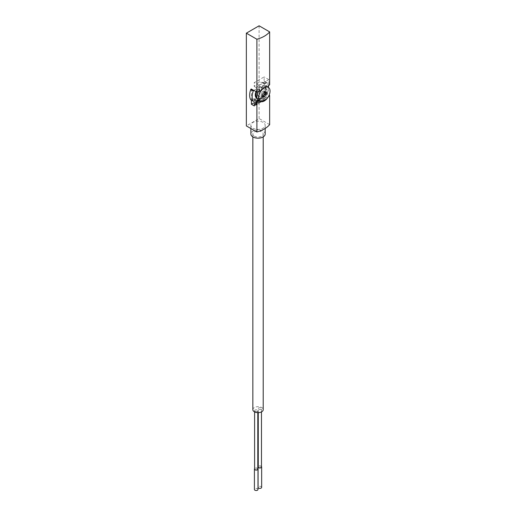 <?xml version="1.0" encoding="UTF-8"?>
<svg xmlns="http://www.w3.org/2000/svg" width="516" height="516" viewBox="0 0 516 516"><rect width="100%" height="100%" fill="white"/><g stroke="black" fill="none" stroke-linecap="round" stroke-linejoin="round"><path stroke-width="0.39" stroke-dasharray="2.58 1.94" d="M258.439 100.239A9.107 5.257 120 0 0 263.857 96.202L263.857 95.389L266.682 93.757L269.126 95.17M263.857 96.202L261.328 94.744L261.328 98.524L264.231 100.201L264.231 98.163L266.004 99.182L266.004 96.627L263.857 95.389M264.16 92.299L264.379 92.171A0.716 0.413 120 0 0 264.824 91.609A13.216 7.63 120 0 0 264.824 81.431A0.716 0.413 120 0 0 264.379 81.38L262.689 82.354A1.787 1.032 120 0 1 261.883 82.483A9.107 5.257 120 0 0 254.233 86.43L254.233 82.644L264.16 76.916L264.16 92.299L266.901 93.628A0.716 0.413 120 0 0 267.346 93.067A13.216 7.63 120 0 0 268.449 87.468M251.402 88.875L251.402 99.665L252.872 98.814A1.787 1.032 120 0 1 253.672 98.685A9.107 5.257 120 0 0 261.328 94.744M250.944 99.859A0.716 0.413 120 0 0 251.182 99.788L251.402 100.156M261.328 98.524L258.316 100.265M258.903 89.939L258.903 85.34L268.83 79.612L268.83 84.205L265.908 85.895A8.217 4.741 120 0 0 259 89.881L256.755 88.694L256.755 87.888L254.233 86.43M258.903 85.34L254.233 82.644M268.191 96.989A27.503 15.88 180 0 1 267.488 97.601L266.004 96.627M268.83 84.205L269.649 84.676M268.83 79.612L264.16 76.916M269.649 124.633L259.103 118.551L246.351 125.91M259.103 25.8L259.103 118.551M252.982 128.213A7.147 4.122 0 0 0 260.767 129.103A7.147 4.122 0 0 0 265.179 125.291A7.147 4.122 0 0 0 258.032 121.17A7.147 4.122 0 0 0 250.886 125.291A7.147 4.122 0 0 0 252.982 128.213M259.284 100.736A8.217 4.741 120 0 0 265.908 96.686M266.004 99.182L256.078 104.916M256.755 88.694L253.93 90.332M259 89.881L260.586 90.797M264.231 100.201L254.304 105.935M264.231 98.163L256.078 102.871M265.908 85.895L267.488 86.811M265.179 134.044A7.147 4.122 0 0 0 258.032 129.916A7.147 4.122 0 0 0 250.886 134.044M254.369 136.16A5.179 2.993 0 0 0 260.012 136.804A5.179 2.993 0 0 0 263.212 134.044A5.179 2.993 0 0 0 261.696 131.928A5.179 2.993 0 0 0 256.052 131.283A5.179 2.993 0 0 0 252.853 134.044A5.179 2.993 0 0 0 254.369 136.16M252.853 409.665A5.179 2.993 180 0 1 256.052 406.905A5.179 2.993 180 0 1 261.696 407.55A5.179 2.993 180 0 1 263.212 409.665M258.729 409.265A1.606 0.929 0 0 0 260.477 409.465A1.606 0.929 0 0 0 261.47 408.608A1.606 0.929 0 0 0 259.864 407.679A1.606 0.929 0 0 0 258.258 408.608A1.606 0.929 0 0 0 258.729 409.265M255.065 411.381A1.606 0.929 0 0 0 256.82 411.581A1.606 0.929 0 0 0 257.806 410.723A1.606 0.929 0 0 0 256.2 409.794A1.606 0.929 0 0 0 254.594 410.723A1.606 0.929 0 0 0 255.065 411.381M257.806 469.057A1.606 0.929 0 0 0 256.2 468.128A1.606 0.929 0 0 0 254.594 469.057M261.47 466.941A1.606 0.929 0 0 0 259.864 466.012A1.606 0.929 0 0 0 258.258 466.941M257.987 489.471A1.787 1.032 0 0 0 256.2 488.439A1.787 1.032 0 0 0 254.414 489.471M257.806 468.605A1.787 1.032 0 0 0 256.2 468.025A1.787 1.032 0 0 0 254.594 468.605M261.651 487.356A1.787 1.032 0 0 0 259.864 486.324A1.787 1.032 0 0 0 258.077 487.356M261.47 466.49A1.787 1.032 0 0 0 259.864 465.909A1.787 1.032 0 0 0 258.258 466.49M268.378 86.024A13.216 7.63 120 0 0 267.346 82.889A0.716 0.413 120 0 0 266.901 82.837L265.218 83.811A1.787 1.032 120 0 1 264.411 83.94A9.107 5.257 120 0 0 256.755 87.888M255.988 91.519A7.147 4.122 -60 0 1 263.876 85.856A7.147 4.122 -60 0 1 264.972 91.584A7.147 4.122 -60 0 1 260.303 97.879A7.147 4.122 -60 0 1 256.736 98.234M258.232 91.642A8.037 4.638 -60 0 1 266.598 86.398A8.037 4.638 -60 0 1 267.83 92.835A8.037 4.638 -60 0 1 262.579 99.917A8.037 4.638 -60 0 1 258.561 100.317M262.579 98.317A6.069 3.509 -60 0 1 259.542 98.614A6.069 3.509 -60 0 1 259.542 91.603A6.069 3.509 -60 0 1 265.617 88.094A6.069 3.509 -60 0 1 266.546 92.964A6.069 3.509 -60 0 1 262.579 98.317M256.742 91.958A7.147 4.122 -60 0 1 264.637 86.295A7.147 4.122 -60 0 1 266.114 89.565A7.147 4.122 -60 0 1 261.064 98.317L261.818 97.879A6.069 3.509 -60 0 1 258.787 98.175A6.069 3.509 -60 0 1 258.787 91.164A6.069 3.509 -60 0 1 264.856 87.662A6.069 3.509 -60 0 1 266.114 90.442A6.069 3.509 -60 0 1 261.818 97.879L261.064 98.317A7.147 4.122 -60 0 1 257.49 98.666A7.147 4.122 -60 0 1 257.149 98.427M264.979 91.906L264.979 91.293L266.243 92.022M264.979 91.293L263.083 91.119L264.347 91.848M263.083 91.119L261.193 93.48L262.45 94.209M261.193 93.48L261.193 96.002L262.45 96.731M261.193 96.002L262.45 96.118M266.901 93.628L264.379 92.171M264.411 83.94L261.883 82.483M267.346 93.067L264.824 91.609M267.346 82.889L264.824 81.431M266.901 82.837L264.379 81.38M265.218 83.811L262.689 82.354M253.711 101.246L251.182 99.788M255.394 100.272L252.872 98.814M256.2 100.143L253.672 98.685M265.179 128.439L265.179 125.291M250.886 128.536L250.886 125.291M252.853 134.044L252.853 136.882M263.212 134.044L263.212 136.882M257.806 412.652L257.806 410.723M254.594 411.903L254.594 410.723M261.47 411.903L261.47 408.608M258.258 412.652L258.258 408.608M267.262 82.805L264.734 81.347M267.256 86.778L266.598 86.398M265.617 88.094L264.856 87.662M259.542 98.614L258.787 98.175M266.114 90.442L266.114 89.565M264.637 86.295L263.876 85.856M257.49 98.666L257.168 98.479"/><path stroke-width="0.77" d="M251.402 100.156L251.402 104.258L254.304 105.935L254.304 103.89L256.078 104.916L256.078 102.361L256.897 102.832L256.897 131.999A27.503 15.88 0 0 0 269.649 124.633L269.649 95.473A27.503 15.88 180 0 1 268.191 96.989M258.316 100.265L251.402 104.258M266.179 99.536L260.586 101.588A27.503 15.88 180 0 1 256.897 102.832M269.649 31.889L259.103 25.8L246.351 33.166L256.897 39.255A27.503 15.88 0 0 0 269.649 31.889L269.649 84.676A27.503 15.88 0 0 1 267.488 86.811C265.585 86.636 263.283 87.965 260.586 90.797A27.503 15.88 0 0 1 256.897 92.041L251.182 88.997A0.716 0.413 120 0 0 250.737 89.565A13.216 7.63 120 0 0 250.737 99.736A0.716 0.413 120 0 0 250.944 99.859M269.126 95.17L269.649 95.473M256.897 39.255L256.897 92.041M246.351 33.166L246.351 125.91L256.897 131.999M256.078 102.361L259 100.672A8.217 4.741 120 0 0 259.284 100.736M256.078 102.871L254.304 103.89M259 100.672L260.586 101.588M250.886 128.536L250.886 134.044A7.147 4.122 0 0 0 252.982 136.959A7.147 4.122 0 0 0 260.767 137.856A7.147 4.122 0 0 0 265.179 134.044L265.179 128.439M263.212 136.882L263.212 409.665A5.179 2.993 180 0 1 258.032 412.658A5.179 2.993 180 0 1 252.853 409.665L252.853 136.882M254.594 411.903L254.594 469.057A1.606 0.929 0 0 0 255.065 469.708A1.606 0.929 0 0 0 256.82 469.915A1.606 0.929 0 0 0 257.806 469.057L257.806 412.652M258.258 412.652L258.258 466.941A1.606 0.929 0 0 0 258.729 467.599A1.606 0.929 0 0 0 260.477 467.799A1.606 0.929 0 0 0 261.47 466.941L261.47 411.903M254.594 468.605A1.787 1.032 0 0 0 254.414 469.057L254.414 489.471A1.787 1.032 0 0 0 254.936 490.2A1.787 1.032 0 0 0 256.884 490.426A1.787 1.032 0 0 0 257.987 489.471L257.987 469.057A1.787 1.032 0 0 0 257.806 468.605M254.414 469.057A1.787 1.032 0 0 0 254.936 469.786A1.787 1.032 0 0 0 256.884 470.005A1.787 1.032 0 0 0 257.987 469.057M258.258 466.49A1.787 1.032 0 0 0 258.077 466.941L258.077 487.356A1.787 1.032 0 0 0 258.6 488.084A1.787 1.032 0 0 0 260.548 488.31A1.787 1.032 0 0 0 261.651 487.356L261.651 466.941A1.787 1.032 0 0 0 261.47 466.49M258.077 466.941A1.787 1.032 0 0 0 258.6 467.67A1.787 1.032 0 0 0 260.548 467.889A1.787 1.032 0 0 0 261.651 466.941M253.93 90.332L253.711 90.455A0.716 0.413 120 0 0 253.266 91.022A13.216 7.63 120 0 0 253.266 101.194A0.716 0.413 120 0 0 253.711 101.246L255.394 100.272A1.787 1.032 120 0 1 256.2 100.143A9.107 5.257 120 0 0 258.439 100.239M257.168 98.479L256.736 98.234A7.147 4.122 -60 0 1 255.988 91.519M268.449 87.468A13.216 7.63 120 0 0 268.378 86.024M264.347 100.943A8.037 4.638 -60 0 1 260.328 101.336A8.037 4.638 -60 0 1 260.328 92.054A8.037 4.638 -60 0 1 268.365 87.417A8.037 4.638 -60 0 1 269.597 93.854A8.037 4.638 -60 0 1 264.347 100.943M266.243 92.022L264.347 91.848L262.45 94.209L262.45 96.731L264.347 96.905L266.243 94.544L266.243 92.022M260.328 101.336L258.561 100.317A8.037 4.638 -60 0 1 258.232 91.642M257.149 98.427A7.147 4.122 -60 0 1 256.742 91.958M262.45 96.118L263.083 96.176L264.979 93.815L264.979 91.906M264.979 93.815L266.243 94.544M263.083 96.176L264.347 96.905M253.711 90.455L251.182 88.997M253.266 91.022L250.737 89.565M253.266 101.194L250.737 99.736M253.35 101.284L250.828 99.827M268.365 87.417L267.256 86.778"/></g></svg>

